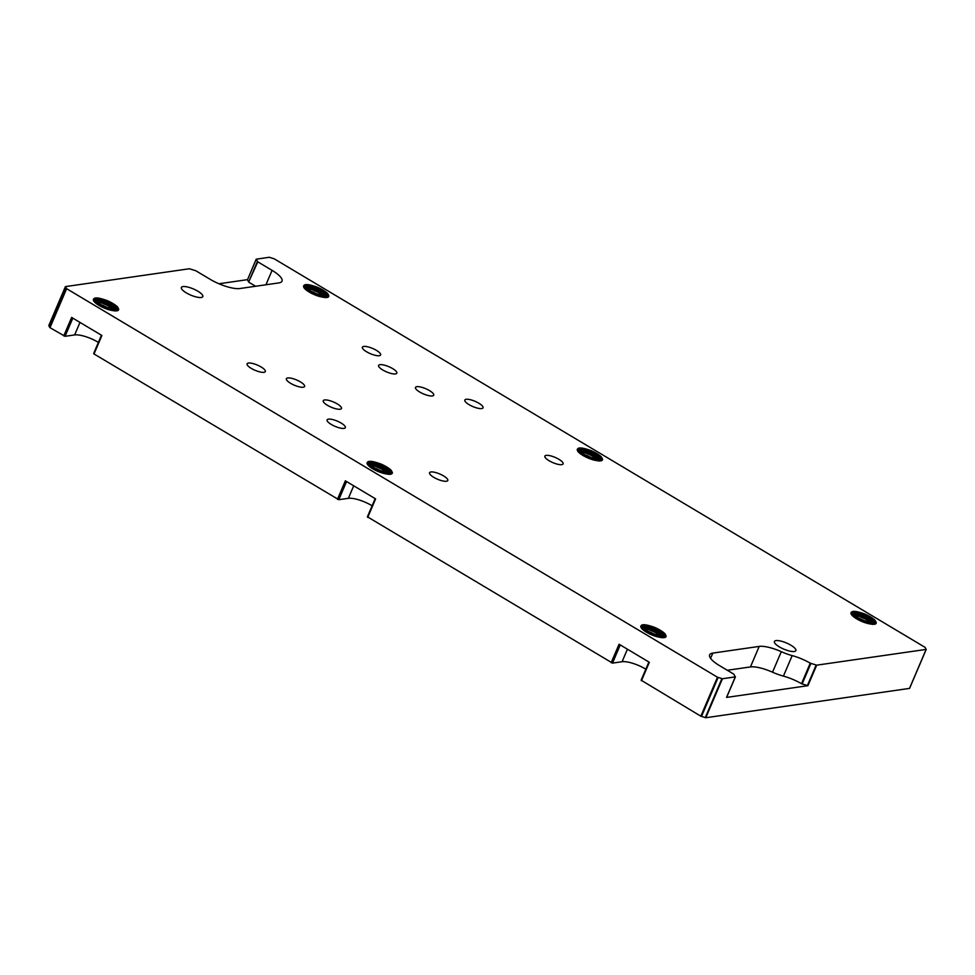 <?xml version="1.0" encoding="UTF-8"?>
<svg xmlns="http://www.w3.org/2000/svg" width="975" height="975" viewBox="0 0 975 975"><rect width="100%" height="100%" fill="white"/><g stroke="black" fill="none" stroke-linecap="round" stroke-linejoin="round"><path stroke-width="1.46" d="M303.481 286.345L306.442 285.797L317.314 289.173L322.713 292.281L327.283 297.448M319.203 296.388A13.248 3.803 -156.9 0 1 303.664 287.101C303.091 283.713 307.564 283.725 317.082 287.125A14.552 4.18 -156.9 0 1 327.356 293.256L327.783 293.707L327.356 293.256C330.72 297.546 328.002 298.582 319.203 296.388M327.503 297.399L326.893 295.254L323.627 292.122L318.398 288.966L307.296 285.236L305.297 285.188L303.664 287.101L303.554 286.016M325.942 297.582L318.886 292.012L313.012 289.307L303.871 287.515M304.237 288.064L311.915 289.612L317.826 292.195L325.211 297.57M307.296 290.818L320.738 296.814M322.335 297.192L313.56 292.183L306.101 289.904M328.928 296.095L317.082 287.125M327.186 296.973L316.168 289.429L303.688 286.175M326.369 295.522L304.809 285.821M324.614 297.533L304.602 288.502M325.163 297.57L304.285 288.125M318.472 296.168L309.197 292.049M319.885 296.583L308.015 291.306M93.308 299.715L96.269 299.167L107.14 302.543L112.539 305.65L117.11 310.818M109.029 309.757A13.248 3.803 -156.9 0 1 93.49 300.471C92.917 297.082 97.39 297.095 106.909 300.495A14.552 4.18 -156.9 0 1 117.183 306.625L117.609 307.076L117.183 306.625C120.547 310.915 117.829 311.951 109.029 309.757M117.329 310.769L116.708 308.624L113.441 305.492L108.225 302.335L97.122 298.618L95.111 298.557L93.49 300.471L93.381 299.386M115.769 310.952L108.7 305.382L102.826 302.677L93.697 300.897M94.063 301.433L101.741 302.981L107.652 305.565L115.038 310.94M97.122 304.188L110.565 310.184M112.162 310.562L103.374 305.553L95.928 303.274M118.755 309.465L106.909 300.495M117.012 310.342L105.995 302.798L93.515 299.544M116.196 308.892L94.636 299.191M114.441 310.903L94.429 301.872M114.989 310.94L94.112 301.494M108.298 309.538L99.023 305.419M109.712 309.952L97.841 304.675M367.014 463.113L369.976 462.564L380.847 465.94L386.258 469.048L390.829 474.216M382.748 473.143A13.248 3.803 -156.9 0 1 367.197 463.868C366.637 460.48 371.109 460.492 380.616 463.893A14.552 4.18 -156.9 0 1 390.89 470.023L390.89 470.023C394.253 474.301 391.536 475.349 382.748 473.143M391.036 474.167L390.427 472.022L387.16 468.89L381.932 465.733L370.829 462.004L368.83 461.943L367.197 463.868L367.087 462.784M389.488 474.35L382.419 468.78L376.545 466.062L367.404 464.283M367.77 464.831L375.448 466.379L381.359 468.963L388.745 474.337L367.819 464.892M370.829 467.573L384.284 473.582M385.868 473.96L377.093 468.951L369.635 466.672M392.462 472.863L380.616 463.893M390.731 473.74L379.714 466.196L367.222 462.942M389.903 472.29L368.343 462.589M388.16 474.301L368.136 465.27M382.017 472.924L372.73 468.804M383.419 473.35L371.56 468.073M577.188 449.743L580.149 449.195L591.033 452.571L596.432 455.678L601.002 460.846M592.922 459.773A13.248 3.803 -156.9 0 1 577.371 450.499C576.81 447.111 581.283 447.123 590.801 450.523A14.552 4.18 -156.9 0 1 601.075 456.653L601.075 456.653C604.427 460.931 601.709 461.979 592.922 459.773M601.209 460.797L600.6 458.652L597.334 455.52L592.117 452.363L581.015 448.634L579.004 448.573L577.371 450.499L577.261 449.414M599.662 460.98L592.593 455.41L586.718 452.692L577.59 450.913M577.943 451.462L585.634 453.009L591.545 455.593L598.93 460.968M581.003 454.204L594.457 460.212M596.042 460.578L587.267 455.581L579.808 453.302M602.648 459.493L590.801 450.523M600.905 460.371L589.887 452.827L577.395 449.572M600.088 458.92L578.516 449.219M598.333 460.931L578.309 451.9M598.882 460.968L577.992 451.523M592.191 459.554L582.904 455.435M593.592 459.981L581.734 454.703M640.733 626.511L643.695 625.962L654.566 629.338L659.965 632.446L663.256 635.237L664.536 637.613M656.455 636.541A13.248 3.803 -156.9 0 1 640.916 627.266C640.343 623.878 644.816 623.89 654.335 627.278A14.552 4.18 -156.9 0 1 664.609 633.421L665.035 633.872L664.609 633.421C667.973 637.699 665.255 638.747 656.455 636.541M664.755 637.565L664.133 635.42L660.867 632.287L655.651 629.131L644.548 625.402L642.537 625.341L640.916 627.266L640.807 626.182M663.195 637.747L656.138 632.178L650.252 629.46L641.123 627.681M641.489 628.229L649.167 629.777L655.078 632.361L662.464 637.735M644.548 630.971L657.991 636.98M659.588 637.345L650.812 632.348L643.354 630.069M666.181 636.261L654.335 627.278M664.438 637.138L653.421 629.594L640.941 626.34M663.622 635.688L642.062 625.987M661.867 637.699L641.855 628.668M662.415 637.735L641.538 628.29M655.724 636.322L646.449 632.202M657.138 636.748L645.267 631.471M850.907 613.141L853.868 612.592L864.74 615.968L870.151 619.064L874.709 624.244M866.641 623.171A13.248 3.803 -156.9 0 1 851.09 613.897C850.517 610.508 854.99 610.521 864.508 613.909A14.552 4.18 -156.9 0 1 874.782 620.051L874.782 620.051C878.146 624.329 875.428 625.377 866.629 623.171M874.928 624.195L874.319 622.05L871.053 618.918L865.824 615.761L854.722 612.032L852.723 611.971L851.09 613.897L850.98 612.812M873.368 624.378L866.312 618.808L860.438 616.09L851.297 614.311M851.662 614.847L859.341 616.407L865.252 618.991L872.637 624.366M854.722 617.602L868.164 623.61M869.761 623.976L860.986 618.979L853.527 616.7M876.354 622.891L864.508 613.909M874.612 623.756L863.606 616.224L851.114 612.97M873.795 622.318L852.235 612.617M872.04 624.317L852.028 615.298M872.588 624.366L851.711 614.92M865.898 622.952L856.623 618.832M867.311 623.378L855.441 618.101M641.136 680.197L700.83 716.198L705.79 717.734L909.492 688.399L926.165 649.399M641.123 680.221L648.887 662.025L641.123 680.221M645.828 669.179A18.281 5.253 23.1 0 0 622.087 661.72L612.507 663.098L620.246 644.926M367.429 516.811L612.507 663.098M372.109 505.793A18.281 5.253 23.1 0 0 348.367 498.322L338.788 499.7L346.539 481.528M93.685 353.425L101.449 335.229L94.014 353.962L338.788 499.7M98.402 342.396A18.281 5.253 23.1 0 0 74.648 334.925L65.069 336.302L72.82 318.143M48.835 325.601L49.993 327.685L65.069 336.302M735.345 676.882L726.546 697.418L807.922 685.693L816.684 665.169L926.128 649.411L925.007 647.315L274.17 258.802L269.21 257.266L256.206 259.192L247.54 279.642M611.191 662.683L619.064 644.219L649.326 662.281L641.453 680.757M49.993 327.685L66.629 288.697L717.466 677.211L700.83 716.198M63.765 335.9L71.638 317.423L101.9 335.497L94.014 353.962M337.472 499.298L345.345 480.821L375.607 498.883L367.733 517.359M781.292 651.678A23.29 6.691 23.1 0 0 759.196 646.413L750.445 666.937A23.29 6.691 23.1 0 1 772.529 672.202L781.292 651.678A23.29 6.691 23.1 0 0 792.175 655.602L783.425 676.114A23.29 6.691 -156.9 0 1 772.529 672.202M807.922 685.693L801.499 683.707A23.29 6.691 23.1 0 0 783.425 676.114M816.684 665.169L810.249 663.183A23.29 6.691 23.1 0 0 792.175 655.602M727.289 670.264L750.445 666.937M257.412 261.507L248.649 282.031L257.79 261.836L256.206 259.192M257.79 261.836L272.086 270.368L265.943 284.773M66.629 288.697L65.508 286.601L189.369 268.759L195.817 270.757L210.113 279.289A23.29 6.691 23.1 0 0 239.887 288.527L278.801 282.921A23.29 6.691 23.1 0 0 281.982 281.166A23.29 6.691 23.1 0 0 272.086 270.368M705.79 717.734L722.414 678.746L717.466 677.211M722.414 678.746L735.296 676.894L726.546 697.418M710.58 658.344L712.835 653.092A23.29 6.691 23.1 0 0 709.654 654.847A23.29 6.691 23.1 0 0 719.55 665.645L733.846 674.176L735.296 676.894M712.835 653.092L759.196 646.413M430.913 471.973A9.908 2.852 -156.9 0 1 441.76 474.91A9.908 2.852 -156.9 0 1 447.793 480.504A9.908 2.852 -156.9 0 1 437.556 479.237A9.908 2.852 -156.9 0 1 429.561 472.729A9.908 2.852 -156.9 0 1 430.913 471.973M466.184 399.287A9.908 2.852 -156.9 0 1 477.031 402.224A9.908 2.852 -156.9 0 1 483.064 407.818A9.908 2.852 -156.9 0 1 472.826 406.551A9.908 2.852 -156.9 0 1 464.831 400.043A9.908 2.852 -156.9 0 1 466.184 399.287M324.602 399.969A9.908 2.852 -156.9 0 1 335.449 402.907A9.908 2.852 -156.9 0 1 341.482 408.488A9.908 2.852 -156.9 0 1 331.244 407.221A9.908 2.852 -156.9 0 1 323.249 400.713A9.908 2.852 -156.9 0 1 324.602 399.969M248.43 363.053A9.908 2.852 -156.9 0 1 259.289 365.978A9.908 2.852 -156.9 0 1 265.322 371.572A9.908 2.852 -156.9 0 1 255.084 370.305A9.908 2.852 -156.9 0 1 247.089 363.797A9.908 2.852 -156.9 0 1 248.43 363.053M379.957 364.674A9.908 2.852 -156.9 0 1 390.817 367.599A9.908 2.852 -156.9 0 1 396.837 373.193A9.908 2.852 -156.9 0 1 386.612 371.926A9.908 2.852 -156.9 0 1 378.605 365.418A9.908 2.852 -156.9 0 1 379.957 364.674M363.736 346.442A9.908 2.852 -156.9 0 1 374.595 349.367A9.908 2.852 -156.9 0 1 380.616 354.961A9.908 2.852 -156.9 0 1 370.39 353.693A9.908 2.852 -156.9 0 1 362.383 347.185A9.908 2.852 -156.9 0 1 363.736 346.442M416.837 386.685A9.908 2.852 -156.9 0 1 427.696 389.61A9.908 2.852 -156.9 0 1 433.717 395.204A9.908 2.852 -156.9 0 1 423.491 393.937A9.908 2.852 -156.9 0 1 415.484 387.428A9.908 2.852 -156.9 0 1 416.837 386.685M287.723 377.959A9.908 2.852 -156.9 0 1 298.569 380.884A9.908 2.852 -156.9 0 1 304.602 386.478A9.908 2.852 -156.9 0 1 294.365 385.21A9.908 2.852 -156.9 0 1 286.37 378.702A9.908 2.852 -156.9 0 1 287.723 377.959M328.465 419.128A9.908 2.852 -156.9 0 1 339.312 422.053A9.908 2.852 -156.9 0 1 345.345 427.647A9.908 2.852 -156.9 0 1 335.107 426.38A9.908 2.852 -156.9 0 1 327.112 419.872A9.908 2.852 -156.9 0 1 328.465 419.128M546.219 455.374A9.908 2.852 -156.9 0 1 557.066 458.299A9.908 2.852 -156.9 0 1 563.099 463.893A9.908 2.852 -156.9 0 1 552.862 462.625A9.908 2.852 -156.9 0 1 544.867 456.117A9.908 2.852 -156.9 0 1 546.219 455.374M182.959 286.577A11.663 3.352 -156.9 0 1 195.719 290.026A11.663 3.352 -156.9 0 1 202.812 296.607A11.663 3.352 -156.9 0 1 190.771 295.108A11.663 3.352 -156.9 0 1 181.362 287.454A11.663 3.352 -156.9 0 1 182.959 286.577M776.003 640.599A11.663 3.352 -156.9 0 1 788.763 644.048A11.663 3.352 -156.9 0 1 795.856 650.63A11.663 3.352 -156.9 0 1 783.815 649.131A11.663 3.352 -156.9 0 1 774.406 641.477A11.663 3.352 -156.9 0 1 776.003 640.599M248.649 282.031L247.455 279.703M249.039 282.36L255.584 286.26M218.948 283.762L247.479 279.654M620.137 644.865L612.361 663.073M611.349 662.756L619.222 644.317M649.216 662.22L641.355 680.672M346.418 481.467L338.654 499.675M337.63 499.371L345.503 480.919M375.509 498.822L367.636 517.274M367.404 516.847L375.18 498.627L367.404 516.823M101.79 335.437L93.929 353.876M72.711 318.069L64.935 336.29M79.987 322.42L74.648 334.925M63.923 335.973L71.797 317.521M627.412 649.204L622.087 661.72M353.706 485.806L348.367 498.322M801.499 683.707L810.249 663.183M802.132 683.987L810.883 663.463M926.128 649.411L909.492 688.399M816.136 665.096L807.385 685.608M247.467 279.813L256.218 259.289M701.476 716.491L718.112 677.503M721.878 678.673L705.254 717.661M66.251 288.368L49.615 327.356M48.762 325.76L65.398 286.772M735.43 676.821L726.668 697.344M926.25 649.338L909.614 688.326M65.386 286.674L48.75 325.662"/></g></svg>
